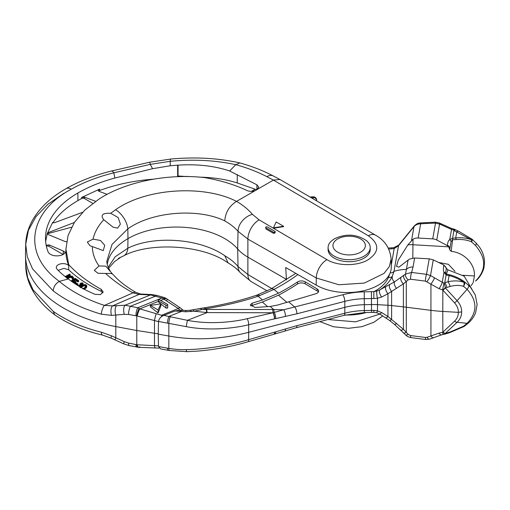 <?xml version="1.0" encoding="UTF-8"?>
<svg xmlns="http://www.w3.org/2000/svg" width="510" height="510" viewBox="0 0 510 510"><rect width="100%" height="100%" fill="white"/><g stroke="black" fill="none" stroke-linecap="round" stroke-linejoin="round"><path stroke-width="0.76" d="M46.187 245.265L49.068 244.876L63.278 251.016L65.312 252.552M66.561 241.651L65.089 241.517L47.87 234.402L47.296 233.478L45.651 241.498M47.264 233.688L48.456 232.496L74.332 222.487M82.531 212.332L54.098 222.844L52.696 222.347L47.296 233.478M107.119 194.361L99.15 191.384L98.245 190.447L99.673 189.102L81.638 197.447L84.507 197.166L95.644 201.322M186.354 176.556L178.054 175.969L178.175 176.734M92.807 203.369L84.507 198.575A2.072 1.198 0 0 0 81.638 198.543A130.592 75.397 0 0 0 77.89 200.621A110.581 63.846 0 0 0 52.861 222.864M135.851 292.383L140.69 294.021A5.922 3.876 91 0 0 139.071 294.423L133.046 292.842A6.349 3.251 116.6 0 1 135.851 292.383C128.609 288.169 122.438 283.694 117.345 278.97L112.723 274.227C112.531 273.583 110.173 273.334 105.634 273.475C113.857 280.965 122.993 287.423 133.046 292.842L104.397 305.407A6.706 2.269 107.2 0 0 101.305 314.173C82.429 308.69 66.396 300.925 53.212 290.878C53.55 286.722 55.577 283.56 59.287 281.399L59.37 281.367C21.86 254.624 28.311 212.09 71.279 189.191A10.487 6.056 61.3 0 0 66.096 188.636L66.096 188.636C79.356 181.133 94.375 175.281 111.148 171.092L149.806 162.18L150.22 164.373L152.586 168.689L114.852 178.041A130.592 75.397 0 0 0 77.89 193.009A110.581 63.846 0 0 0 45.498 238.151A110.581 63.846 0 0 0 48.048 251.781A9.04 5.221 0 0 0 57.738 255.861A9.04 5.221 0 0 0 65.924 250.799M152.586 168.689L170.232 165.763L178.054 165.144C197.44 163.946 214.646 165.903 229.666 171.003L235.767 164.673L239.866 162.926C252.08 166.324 263.23 170.678 273.309 175.982L273.309 175.982A12.96 7.809 117.8 0 0 266.832 176.658L273.405 180.094L255.848 190.23C252.979 191.607 250.104 191.728 247.216 190.6C234.747 184.716 220.581 180.381 204.727 177.608C167.637 173.387 125.753 181.636 98.927 199.136L84.909 209.992L74.505 222.226L68.085 235.429L65.924 249.103L68.71 264.607C77.284 273.908 88.134 282.157 101.254 289.349L103.141 291.886L100.425 294.614L95.019 294.334C84.845 290.018 75.939 284.892 68.314 278.957A112.691 65.063 0 0 1 57.133 269.286A6.636 3.831 0 0 1 56.323 267.45A6.636 3.831 0 0 1 61.245 263.747A6.636 3.831 0 0 1 68.71 265.538A112.691 65.063 180 0 1 65.924 251.156L65.924 249.141M153.637 179.15A130.592 75.397 0 0 0 99.673 190.491A3.111 1.798 0 0 0 98.647 191.123M111.148 171.092A11.194 3.678 76.8 0 1 113.864 172.813L150.22 164.373L170.232 161.3C193.335 159.107 215.175 160.229 235.767 164.673C247.222 167.822 257.575 171.819 266.832 176.658M139.804 346.787A5.852 2.142 -85.9 0 1 138.822 347.348L129.266 345.633L123.694 343.836L110.982 338.085L102.618 335.115A6.706 2.518 -75.9 0 1 101.305 332.188C82.429 327.535 66.396 320.58 53.212 311.329L33.086 289.878L27.699 277.835L25.704 265.398L25.5 255.79A130.592 75.397 0 0 0 115.725 326.566L136.699 330.499L158.234 333.846M101.305 332.188L111.569 335.835L124.332 341.675L128.577 343.096L136.782 344.754L158.495 345.831M53.212 290.878L32.563 268.917L27.298 256.785L25.704 244.36L25.5 253.929A130.592 75.397 0 0 0 25.5 255.79M101.305 314.173L111.569 315.378L124.332 314.332L128.577 314.479L136.782 315.9L158.508 321.625M66.096 188.636C51.389 196.975 40.443 207.092 33.252 218.975C28.452 227.09 25.933 235.55 25.704 244.36L28.432 230.252L35.917 216.724L47.876 204.268L63.865 193.322M59.37 281.367L68.314 278.957M63.068 254.471L49.068 246.387A2.072 1.198 0 0 0 46.397 246.26M102.892 292.855L101.254 291.337C87.439 284.637 76.589 277.446 68.71 269.752L68.71 264.607M71.534 227.23L48.456 233.446A2.072 1.198 0 0 0 47.404 234.084M186.156 176.364L190.02 176.619M198.862 177.072L201.526 177.289M256.906 189.822L237.258 182.956C226.956 179.603 215.003 177.671 201.399 177.174M178.054 175.969L178.054 165.144M256.906 184.792L256.906 189.618L258.729 187.151L256.906 184.792L229.666 171.003M279.971 179.501L273.405 180.094L368.347 235.773A14.038 8.103 -58.9 0 1 375.436 235.116L279.971 179.501M255.848 190.23L236.551 201.367C243.066 205.192 248.338 209.508 252.373 214.321L259.118 219.861L326.98 259.66C337.282 266.048 356.528 266.347 367.531 260.106C379.529 252.214 379.803 244.105 368.347 235.773M224.77 220.913C230.201 223.966 234.619 227.422 238.023 231.291L247.885 239.101L316.283 277.963L338.863 284.758L364.306 283.075L383.953 273.449L389.359 266.583L391.113 259.099L391.278 266.838A43.994 25.398 0 0 1 364.369 290.56A43.994 25.398 0 0 1 316.181 285.115L285.727 267.533L286.403 279.365L247.618 256.97A52.657 30.402 180 0 1 237.685 248.995A68.455 39.525 0 0 0 127.972 238.629L127.825 228.85C152.968 210.949 199.34 208.252 224.77 220.913C225.401 212.466 229.309 205.963 236.493 201.399L236.551 201.367M236.493 201.399C204.886 184.818 146.587 187.699 115.566 209.744L110.727 213.301L118.161 217.553L120.379 224.126L117.695 228.123L113.035 227.167L103.766 219.74C100.164 215.041 102.484 212.899 110.727 213.301M103.766 219.74C98.118 225.892 94.548 232.35 93.062 239.12L100.502 240.484L104.716 245.278L103.281 250.595L89.939 245.705L87.331 242.046L93.062 239.12M92.316 246.655C92.508 253.476 94.732 259.902 98.991 265.933L105.774 266.156L112.614 274.157M105.634 273.475L97.984 273.264L94.299 270.383L98.991 265.933M59.287 281.399C71.419 291.49 86.458 299.491 104.397 305.407L112.512 305.879A6.515 2.964 86.4 0 0 111.569 315.378M364.051 258.143A21.063 12.163 180 0 1 341.101 260.782A21.063 12.163 180 0 1 328.096 249.543L328.096 247.56A21.063 12.163 180 0 1 331.787 240.682L334.605 238.718C345.958 233.389 356.605 234.039 366.531 240.682A21.063 12.163 0 0 1 370.222 247.56L370.222 249.543A21.063 12.163 180 0 1 364.051 258.143M273.43 227.836L273.43 228.231L283.573 226.663L283.573 226.261L276.152 221.977L273.43 227.836L283.573 226.261M286.403 279.365L286.365 279.958M345.321 315.014A43.994 25.398 0 0 0 366.288 312.547M327.93 319.521L355.591 321.829L379.886 314.083M53.212 311.329L54.742 314.81C67.849 323.933 83.806 330.697 102.618 335.115M110.982 338.085A6.515 0.644 -63.3 0 1 111.569 335.835M116.529 305.688L125.033 305.229L150.514 294.927L139.071 294.423L112.512 305.879L116.529 305.688A6.413 2.754 85.6 0 0 115.802 315.084L115.802 337.779A6.413 0.497 -64.6 0 0 115.164 340.023M267.157 290.91L251.098 281.539L240.165 272.544A16.027 11.679 -39.5 0 1 238.023 266.507C234.619 262.478 230.201 258.882 224.77 255.72C199.34 237.921 152.968 235.48 127.825 248.236L127.972 238.629A71.617 41.348 0 0 0 107.253 264.371M118.435 258.328L123.573 255.905A16.205 10.009 63.6 0 0 127.825 248.236L115.19 256.772L108.203 267.265M115.566 209.744A16.205 8.676 -123.5 0 1 127.825 228.85L112.002 244.462L106.845 261.197C106.794 264.001 107.878 267.202 110.096 270.791M252.373 214.321A16.027 11.883 139.6 0 0 238.023 231.291L237.685 248.995L238.023 266.507L247.885 274.533L247.885 239.101A15.893 9.371 120 0 1 259.118 219.861M265.653 227.415A1.052 0.606 0 0 0 265.959 227.849L273.405 232.146A1.052 0.606 0 0 0 274.552 232.279A1.052 0.606 0 0 0 275.202 231.719A1.052 0.606 0 0 0 274.896 231.285L267.45 226.988A1.052 0.606 0 0 0 266.303 226.854A1.052 0.606 0 0 0 265.653 227.415L265.959 228.99L273.405 233.268C274.858 233.338 275.355 232.891 274.896 231.935M224.77 255.72L228.11 262.924C233.389 266.029 237.405 269.235 240.165 272.544M120.105 257.773L114.603 261.547L108.643 268.234M136.629 347.081A5.903 1.53 -76.3 0 1 135.979 344.62M124.332 314.332A6.216 2.716 85.4 0 1 125.033 305.229L137.808 307.753L139.804 308.881L163.079 315.709M140.69 294.021L151.674 294.55L156.972 295.437L163.232 297.222A5.023 1.721 103.1 0 0 161.976 297.98L178.29 308.512L181.069 311.38M158.183 300.479A1.052 0.606 180 0 1 158.833 299.918A1.052 0.606 180 0 1 159.981 300.052L167.427 304.349A1.052 0.606 180 0 1 167.739 304.782A1.052 0.606 180 0 1 167.089 305.343A1.052 0.606 180 0 1 165.941 305.209L158.495 300.913A1.052 0.606 180 0 1 158.183 300.479L158.495 301.933L160.784 303.839M160.892 303.928L165.941 307.97C167.388 308.423 167.886 308.116 167.427 307.058M150.329 305.458L150.329 306.81L158.062 312.987L158.062 309.921L150.329 305.458L160.892 303.82L158.062 309.921M160.892 303.82L160.892 305.828L158.062 312.987M163.232 297.222L165.667 298.114A4.972 1.453 115.3 0 0 163.997 299.102L160.669 300.447M166.923 300.473A4.96 1.912 123.2 0 0 166.579 298.669L166.579 298.669A4.96 1.912 123.2 0 0 164.386 299.325M183.224 310.309L180.483 307.995A4.858 2.136 122 0 0 178.29 308.512L161.97 315.11A5.349 0.854 102.4 0 0 161.396 316.774M164.736 297.7A4.992 1.218 107.6 0 0 163.493 298.771M151.674 294.55A5.329 3.054 88.5 0 0 150.514 294.927L161.976 297.98L137.808 307.753A5.903 1.785 100.1 0 0 135.979 315.735M370.222 247.56A21.063 12.163 0 0 1 364.051 256.16A21.063 12.163 180 0 1 341.101 258.793A21.063 12.163 180 0 1 328.096 247.56M360.615 252.189A16.205 9.352 0 0 0 360.615 238.96A16.205 9.352 0 0 0 337.703 238.96A16.205 9.352 180 0 0 337.703 252.189A16.205 9.352 180 0 0 360.615 252.189M68.71 269.752L63.897 268.375L58.185 270.376M66.326 277.491L70.208 275.362L69.704 274.068L65.14 276.567M67.027 278.186L69.36 276.688L71.043 276.42L72.567 277.587L72.286 279.11L72.828 279.525L73.376 279.078L73.523 277.631L72.293 276.165L69.545 275.967L66.364 277.848M67.447 278.69L70.52 277.236L72.567 278.46M74.058 280.621L74.97 280.022L77.909 281.966L78.636 281.488L78.636 280.615L75.11 278.281L71.011 280.991M72.21 281.845L72.675 281.539L75.219 283.228L75.945 282.75L75.945 281.877L73.402 280.188L74.97 279.148L77.909 281.093L78.636 280.615M77.444 285.351L78.024 284.931L78.024 284.057L76.57 283.19L75.996 283.611L77.444 284.478L78.024 284.057M79.643 286.633L83.041 284.051L83.041 283.177L82.403 282.82L80.969 283.056L80.07 283.738L81.498 283.503L78.374 285.874M84.258 289.463L86.719 286.99L86.706 285.676L85.903 284.695L82.932 284.758L80.88 286.142L80.038 287.43M81.013 287.799L83.053 286.123L84.698 285.81L85.82 286.384M65.662 276.981L70.208 274.495M72.286 278.237L72.828 278.651L73.523 277.631M71.572 281.392L72.675 280.666L75.219 282.355L75.945 281.877M78.999 286.25L83.041 283.177M83.175 289.036L85.878 287.41L86.719 286.116M80.816 287.685L81.549 286.339L83.053 285.249L85.368 285.135L85.941 285.861L85.744 286.62L84.456 287.831L82.607 288.603M73.376 279.078L73.376 278.205M72.828 279.525L72.828 278.651M72.567 277.956L72.567 277.587M72.337 278.109L72.337 277.236M71.528 277.491L71.528 276.618M71.043 277.293L71.043 276.42M70.52 277.236L70.52 276.363M69.959 277.325L69.959 276.452M69.36 277.561L69.36 276.688M67.447 278.326L67.447 277.816M77.909 281.966L77.909 281.093M74.97 280.022L74.97 279.148M75.219 283.228L75.219 282.355M72.675 281.539L72.675 280.666M77.444 285.307L77.444 284.478M75.996 284.389L75.996 283.611M80.07 284.586L80.07 283.738M86.509 287.462L86.509 286.588M86.305 287.78L86.305 286.907M85.878 288.284L85.878 287.41M84.909 289.081L84.909 288.207M84.258 289.221L84.258 288.59M82.301 286.594L82.301 285.721M83.053 286.123L83.053 285.249M81.549 287.213L81.549 286.339M81.013 287.43L81.013 286.926M85.82 286.327L85.82 285.511M85.368 286.008L85.368 285.135M84.698 285.81L84.698 284.937M84.15 285.817L84.15 284.943M167.503 348.183A4.972 1.218 100.3 0 0 168.102 350.268L160.631 348.91L158.514 346.551L168.835 348.413C175.504 349.433 181.299 349.834 186.22 349.618C209.884 349.286 235.41 343.683 248.67 339.673L296.935 325.641L344.817 313.216A52.817 30.492 180 0 1 364.44 310.558L371.605 310.399A42.253 24.397 180 0 1 373.798 310.386L377.502 310.89L381.608 312.553L387.944 316.487L403.397 329.301L408.191 334.369L410.531 335.567L425.436 337.454L426.972 337.314L439.033 333.132A4.972 1.951 68.7 0 0 441.526 334.853L443.47 334.439A4.972 4.972 0 0 0 444.873 334.139A4.972 1.218 -110.3 0 0 445.198 333.489L457.087 322.288C460.154 319.381 461.665 315.907 461.626 311.865C461.792 308.053 460.281 304.323 457.087 300.683L445.198 287.793A4.972 1.983 -97.4 0 0 443.904 283.171L430.517 275.559L426.507 274.329L411.602 272.436L405.533 274.055L394.593 281.813L379.772 289.897C385.452 286.288 389.608 281.82 392.235 276.49L393.981 271.428L398.501 245.724L394.185 248.574A4.972 0.752 -96.2 0 0 393.643 247.694L388.25 248.038M442.629 332.405A4.972 0.861 86.2 0 0 443.47 334.439M439.033 333.132L442.833 332.227L442.788 311.438L458.324 312.349C458.503 309.105 457.24 305.923 454.537 302.819L442.635 289.922A4.972 1.912 -42.6 0 0 445.198 287.793L446.805 287.449A4.972 1.842 -106.3 0 0 444.752 282.731L443.904 283.171L442.629 289.922M442.635 289.922L439.033 288.666L425.436 281.125L410.531 279.231L408.191 279.856L403.397 283.872L387.944 293.754L381.608 297.037L377.502 298.254L373.798 298.522A42.253 24.397 0 0 0 371.605 298.541L364.44 298.701A52.817 30.492 0 0 0 344.817 301.353L296.935 313.777L248.67 324.749C235.41 328.083 209.884 331.219 186.22 326.636L158.514 321.459L158.227 334.114L168.753 336.026C194.501 340.68 221.161 339.437 248.74 332.297L344.868 307.351A52.689 30.421 180 0 1 364.446 304.699L371.611 304.54A42.126 24.321 180 0 1 377.483 304.648L387.919 305.26A42.126 24.321 180 0 1 391.553 305.566L403.302 306.861A105.315 60.805 180 0 1 406.183 307.205L430.816 310.329A105.315 60.805 0 0 0 442.788 311.438L442.833 290.133A4.972 1.919 -42.7 0 0 445.383 287.997M408.191 334.369A4.972 1.689 137.9 0 1 405.571 334.828L405.571 334.828C406.368 335.994 408.172 336.925 410.977 337.626L425.875 339.513L429.669 339.137L441.526 334.853M445.383 333.31A4.972 2.544 46.7 0 1 442.833 332.227L454.537 321.204A4.972 2.544 46.7 0 0 457.087 322.288L467.115 323.321L463.552 326.221A4.972 0.618 59.6 0 0 464.023 326.502A4.972 4.972 0 0 0 464.489 326.196A4.972 1.696 -126.9 0 1 463.552 326.221L450.03 332.01L445.198 333.489A4.972 2.55 46.7 0 1 442.635 332.405M464.023 326.502L449.374 332.775L446.154 333.719A4.972 1.842 -106.3 0 0 446.805 332.953M454.537 321.204C457.132 318.731 458.394 315.779 458.324 312.349L461.626 311.865M439.033 288.666A4.972 0.918 -60.7 0 0 442.195 282.521L444.006 272.206L446.116 274.979L447.914 269.854L446.365 268.292L446.244 268.987A4.972 4.042 -170 0 0 443.77 265.327C443.222 268.509 443.298 270.797 444.006 272.206A4.972 3.06 156.4 0 1 445.593 272.901L446.371 268.509M408.191 279.856A4.972 2.709 -131.2 0 1 405.533 274.055L408.096 260.106L409.524 259.061L414.643 257.983L429.229 258.844L426.507 274.329A4.972 0.873 -82.8 0 0 425.436 281.125M396.627 323.359A4.972 1.332 129 0 1 394.421 324.334L405.571 334.828M389.742 284.625A4.972 2.359 -119.7 0 0 391.61 291.414L391.61 319.387A4.972 1.262 127.8 0 1 389.493 320.427L394.421 324.334M381.608 312.553A4.972 1.269 120.4 0 1 379.593 313.911L389.493 320.427M385.802 286.811A4.972 1.989 -118.9 0 0 387.944 293.754L387.944 316.487A4.972 1.415 123.2 0 1 385.719 317.724M381.608 297.037A4.972 1.874 -115.8 0 1 379.772 289.897L376.928 290.987A4.972 1.071 -98.4 0 0 377.502 298.254L377.502 310.89L376.756 312.777L379.593 313.911M373.798 310.386L373.83 312.42L376.756 312.777M317.144 288.947L305.216 281.864A5.266 3.041 0 0 0 297.457 281.992A225.904 130.426 180 0 1 278.473 293.212L262.51 299.988L252.157 303.195L250.282 304.929L255.045 307.466L270.141 306.472L277.657 305.05L315.824 293.76A5.266 3.041 0 0 0 318.635 291.07A5.266 3.041 0 0 0 317.144 288.947L317.144 290.936A5.266 3.041 180 0 1 318.348 292.058M373.798 298.522L373.868 291.663C380.842 288.054 385.732 283.299 388.537 277.383L389.71 273.883M376.928 290.987L373.868 291.663A47.226 27.266 0 0 0 371.414 291.675L364.248 291.835A57.789 33.367 0 0 0 342.777 294.742L283.617 309.768L272.525 309.513A24.301 3.627 90.2 0 1 273.118 312.719L247.165 318.667C234.3 321.887 209.859 324.813 187.406 320.325L163.755 315.409L174.943 311.017L179.775 310.105M186.22 326.636L187.406 320.325L207.143 312.585L194.042 311.196L205.53 308.779C224.311 305.822 241.836 301.646 258.111 296.246L274.017 289.425A217.113 125.352 0 0 0 297.91 274.565M168.102 350.268L169.486 350.51A4.972 1.256 99.7 0 1 168.835 348.413L168.835 323.34A4.972 1.186 -79.1 0 1 170.365 316.646M158.514 321.459C159.005 318.667 160.752 316.653 163.755 315.409M158.514 346.551L158.227 334.114M186.22 349.618A4.972 0.912 88.4 0 0 187.017 351.67L197.593 351.109C215.137 349.637 231.942 346.519 248.013 341.764L273.978 334.248A4.972 1.562 73.8 0 1 273.876 334.267M297.457 281.992L297.457 283.981A225.904 130.426 180 0 1 278.473 295.194L262.318 302.048L250.722 305.955M297.457 283.981A5.266 3.041 180 0 1 305.216 283.853L317.144 290.936M272.525 309.513L201.456 309.449A6.483 2.257 80.7 0 0 199.984 308.499L203.994 307.855A6.483 2.416 81.1 0 1 205.53 308.779L206.167 309.321A24.301 3.474 90.4 0 1 206.728 312.528M191.428 311.648A6.483 1.836 -100.6 0 0 189.962 310.329L192.506 309.844A6.483 1.9 79 0 1 194.042 311.196L185.659 311.795L181.605 311.412L168.995 316.359A4.972 1.218 -79.7 0 0 167.503 323.091M174.943 311.017L181.605 311.412A6.483 0.535 -86.6 0 1 181.987 310.233L186.029 310.507A6.483 0.446 94.5 0 0 185.659 311.795M270.141 306.472L273.736 309.519A24.301 3.245 90.7 0 1 274.189 312.4L273.118 312.719A4.972 1.759 -102.8 0 1 274.629 318.814M285.415 316.468A4.972 1.823 -101.7 0 0 283.617 309.768L274.189 312.4A4.972 1.766 -102.7 0 1 275.725 318.565M396.5 266.379L398.221 260.247L407.885 244.896L413.011 239.247A8.103 6.579 10 0 1 418.155 238.023L420.654 223.826C417.862 223.871 415.637 224.802 413.986 226.612L398.501 245.724A4.972 1.938 -141 0 1 398.686 245.163L393.643 247.694M396.487 266.341L398.928 267.151L408.096 260.106M407.885 244.896A16.779 9.69 180 0 1 413.011 244.743L448.806 246.846A4.972 4.042 -170 0 0 447.244 245.578L436.77 240A8.103 6.579 10 0 0 432.741 238.878L418.155 238.023M429.229 258.844L433.27 259.877L443.834 264.97L446.365 268.292M471.973 289.342L464.189 276.184L447.914 269.854M446.805 287.449L450.03 286.505A4.972 1.842 73.7 0 0 447.978 281.788L449.068 275.598L446.116 274.979L444.752 282.731L447.978 281.788C454.04 280.443 459.376 280.634 463.985 282.374C459.504 279.257 454.531 276.994 449.068 275.598A4.972 1.81 -74 0 1 450.024 274.884L446.524 274.195L445.593 272.901M454.952 229.5A4.972 4.972 0 0 0 453.377 228.971L453.32 229.908L453.945 230.494A4.972 2.531 -65.3 0 1 456.023 230.035L454.952 229.5A4.972 1.963 118.1 0 0 453.32 229.908L451.535 229.417L449.743 239.649A4.972 4.074 59.5 0 1 451.101 241.593L449.673 249.734L451.171 251.353L452.593 239.725L452.58 238.246L449.743 239.649C448.641 240.216 447.837 242.04 447.327 245.112L447.244 245.578M410.531 279.231A4.972 0.873 -82.8 0 1 411.602 272.436L413.055 266.998A8.103 6.579 -170 0 0 406.451 269.433C401.383 269.535 397.226 270.198 393.981 271.428A5.004 4.067 -170 0 1 390.125 272.939M388.537 277.383A5.004 3.959 -156 0 0 392.235 276.49C392.088 278.906 392.878 280.678 394.593 281.813A4.972 2.397 -121.3 0 0 396.627 288.456M411.544 240.497L413.986 226.612A4.972 2.014 -140.7 0 1 414.19 226.026L398.686 245.163M473.152 282.636L474.421 275.955L462.972 275.285M472.757 283.254L471.163 285.645M449.68 249.473L448.806 246.846M474.421 275.955C475.243 264.301 464.387 252.584 451.171 251.353M455.035 271.371L448.405 264.32L438.581 262.44M449.673 249.734L449.801 248.772A4.972 4.042 -170 0 0 447.327 245.112M451.101 241.593L452.593 239.725L456.233 239.585C461.862 239.165 466.937 239.891 471.457 241.766L475.537 245.533C486.374 258.162 486.374 270 475.537 281.048L475.722 280.914A4.972 2.505 -130.6 0 1 475.537 281.048M472.311 239.445A4.972 4.972 0 0 0 471.979 239.171L471.476 239.783L453.945 230.494L452.58 238.246L455.685 237.985C461.454 237.354 466.72 237.953 471.476 239.783A4.972 2.066 109.3 0 1 471.457 241.766A4.972 1.084 -48.2 0 0 472.311 239.445L476.021 242.964A4.972 1.798 135.3 0 1 475.537 245.533M471.979 239.171L458.853 231.336A4.972 2.531 -65.3 0 0 456.775 231.795L455.685 237.985A4.972 1.039 81.3 0 1 456.233 239.585M420.272 222.927A4.972 0.529 -94.3 0 1 420.654 223.826A99.743 57.585 0 0 1 426.545 223.476L435.514 223.106L439.575 224.069L451.535 229.417A4.972 1.345 -64.2 0 0 451.229 228.314L439.021 222.851L435.31 222.201L420.272 222.927C418.978 223.259 417.862 222.583 414.19 226.026M470.386 287.028L464.425 281.743C460.173 278.651 455.373 276.363 450.024 274.884M464.489 326.196L468.365 323.034A4.972 2.34 48.4 0 1 467.115 323.321C477.494 312.42 477.494 301.078 467.115 289.291L463.552 286.397A4.972 2.078 -55.9 0 0 464.425 281.743L463.985 282.374A4.972 2.155 108.4 0 1 463.552 286.397C459.676 285.052 455.162 285.09 450.03 286.505M312.968 198.702A62.966 36.35 180 0 1 313.369 197.408A3.238 2.595 18.9 0 1 316.551 200.417A3.238 1.868 0 0 0 316.608 200.054A3.238 3.238 0 0 0 313.204 196.822L313.369 197.408A90.295 52.135 0 0 0 310.992 197.548M77.89 193.009L77.89 200.621M177.639 165.119L177.639 176.69M99.673 189.102L99.673 190.491M81.638 197.447L81.638 198.543M149.806 162.18L170.633 159.069A12.004 0.969 86 0 0 170.232 161.3L170.232 165.763M71.279 189.191C83.761 182.197 97.952 176.74 113.864 172.813L114.852 178.041M63.278 251.016L63.278 254.356M49.068 244.876L49.068 246.387M48.456 232.496L48.456 233.446M255.159 189.191L251.392 191.365M237.258 174.554L237.258 182.956M123.694 343.836A6.216 0.484 -64.1 0 1 124.332 341.675M139.102 308.429A5.871 1.377 106 0 0 136.782 315.9L136.782 344.754A5.871 1.944 -82 0 0 138.025 347.291M326.98 259.66A15.121 8.906 120 0 0 316.283 277.963L316.181 285.115M251.098 281.539A15.893 9.174 -58.9 0 1 247.885 274.533L271.785 288.564M129.266 345.633A6.075 1.562 -77.1 0 1 128.577 343.096M159.075 348.094L138.822 347.348A5.852 2.142 -85.9 0 1 137.235 344.792M156.226 313.752A5.476 0.771 103.3 0 0 154.479 320.745L154.479 345.633A5.476 1.428 -86.6 0 0 155.505 347.947M158.189 301.448L139.804 308.881A5.852 1.084 109.2 0 0 137.235 316.034M158.495 301.933L158.495 300.913M165.941 307.97L165.941 305.209M156.972 295.437A5.164 2.014 105.2 0 0 155.467 296.157L130.452 306.274A6.075 1.753 100.3 0 0 128.577 314.479M273.405 233.268L273.405 232.146M265.959 228.99L265.959 227.849M101.254 289.349L101.254 291.337M84.507 197.166L84.507 198.575M433.634 337.767A4.972 2.218 70.9 0 1 430.931 335.937L430.931 284.095A4.972 0.637 -58.5 0 0 434.475 277.988M426.972 337.314A4.972 2.218 70.9 0 0 429.669 339.137M403.761 332.883A4.972 1.619 136.4 0 0 406.298 332.329L406.298 281.463A4.972 2.677 -129.4 0 1 403.761 275.502M410.531 335.567A4.972 0.873 97.2 0 0 410.977 337.626M425.436 337.454A4.972 0.873 97.2 0 0 425.875 339.513M449.374 332.775A4.972 1.842 -106.3 0 0 450.03 332.01M454.537 302.819A4.972 1.919 -42.7 0 0 457.087 300.69L467.115 289.291A4.972 1.963 -45.9 0 0 468.569 285.115M426.972 281.667A4.972 0.637 -58.5 0 0 430.517 275.559L433.27 259.877M400.898 330.015A4.972 1.581 133.6 0 0 403.397 329.301L403.397 283.872A4.972 2.537 -127 0 1 400.917 277.669M364.248 291.835L364.357 312.592L371.529 312.432L371.414 291.675M296.935 325.641A4.972 1.664 75.5 0 1 296.151 327.764L344.027 315.339L364.357 312.592M342.777 294.742A4.972 1.664 -104.5 0 1 344.817 301.353L344.817 313.216A4.972 1.664 75.5 0 1 344.027 315.339M248.013 341.764A4.972 1.562 73.9 0 0 248.67 339.673L248.67 324.749A4.972 1.759 -102.9 0 0 247.165 318.667M274.444 332.214A4.972 1.562 73.9 0 1 273.787 334.305M274.629 332.163A4.972 1.562 73.8 0 1 273.978 334.248L296.151 327.764M275.725 331.844A4.972 1.555 73.7 0 1 275.081 333.929M285.415 328.925A4.972 1.492 72.8 0 1 284.854 330.984M295.8 273.347L270.982 288.985A6.483 3.576 62.1 0 1 274.017 289.425L278.473 293.212M296.935 313.777A4.972 1.664 -104.5 0 0 294.901 307.167L288.787 301.971M391.24 265.296L394.185 248.574L391.865 248.829A14.58 8.415 180 0 1 388.709 248.969M274.444 318.852A4.972 1.759 -102.9 0 0 272.933 312.77L207.143 312.585A24.301 3.627 90.2 0 0 206.537 309.321M203.994 307.855C222.424 304.948 239.604 300.855 255.535 295.57L255.535 295.57A6.483 3.538 71.6 0 1 258.111 296.246L262.51 299.988M255.535 295.57L257.142 295.022A6.483 3.538 70.7 0 1 259.756 295.685M252.157 303.195L252.157 305.184M305.216 281.864L305.216 283.853M278.473 295.194L287.06 302.494M262.318 302.048L267.858 306.752M391.865 248.829A4.972 0.752 -96.2 0 0 391.329 247.943M412.8 258.034L413.011 239.247M443.834 264.97L443.77 265.327M439.021 222.851A4.972 1.708 -67.3 0 1 439.575 224.069L436.77 240M411.085 230.176A4.972 1.938 -141 0 1 411.277 229.608M413.055 266.998L414.643 257.983M435.31 222.201L435.514 223.106L432.741 238.878M426.545 223.476L426.341 222.57M440.991 224.661A4.972 1.708 -67.3 0 0 440.436 223.444M316.551 200.787L316.551 200.417A59.721 34.482 0 0 0 316.449 200.723M239.776 162.9C218.082 158.081 195.037 156.806 170.633 159.069M279.805 179.412L273.309 175.982M382.819 315.868L373.938 322.243L361.998 326.649L348.566 328.306L333.425 326.744L319.885 321.606M54.666 314.753C34.827 299.886 25.793 281.813 25.704 265.398M391.113 259.099C390.086 248.332 384.859 240.337 375.436 235.116M123.573 255.905C148.665 242.059 202.075 244.252 227.811 262.739M167.739 304.782L167.739 307.6M165.667 298.114L180.483 307.995M275.202 232.42L275.202 231.719M371.529 312.432L373.83 312.42M169.486 350.51L187.017 351.67M257.142 295.022L270.982 288.985M192.506 309.844L199.984 308.499M180.024 310.118L181.987 310.233M189.962 310.329L186.029 310.507M476.021 242.964L479.062 246.515C482.67 251.455 484.487 256.791 484.5 262.535L484.092 266.724C483.856 269.854 480.42 277.338 475.722 280.914M453.377 228.971L451.229 228.314M458.853 231.336L456.023 230.035M468.365 323.034C471.712 320.063 474.134 316.57 475.639 312.56L477.124 304.489L475.275 294.933L470.303 286.932M316.608 200.054L316.608 200.819M313.204 196.822L310.067 197.013M446.154 333.719L444.873 334.139"/></g></svg>
